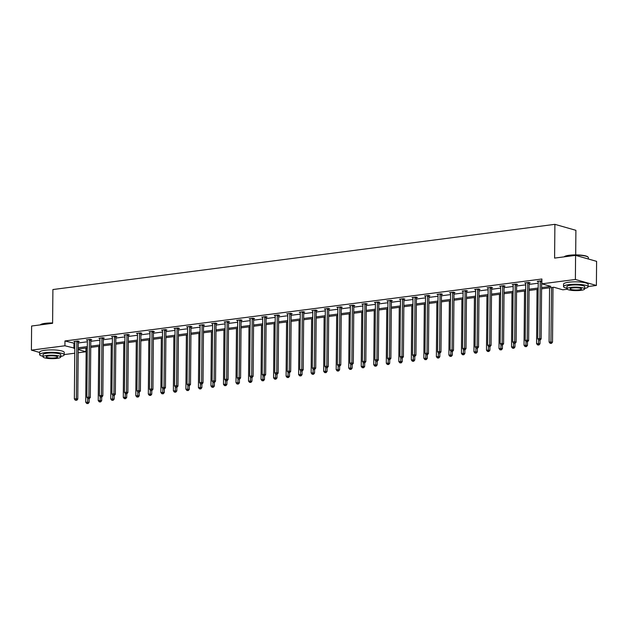 <?xml version="1.0" encoding="UTF-8"?>
<svg xmlns="http://www.w3.org/2000/svg" width="628" height="628" viewBox="0 0 628 628"><rect width="100%" height="100%" fill="white"/><g stroke="black" fill="none" stroke-linecap="round" stroke-linejoin="round"><path stroke-width="0.94" d="M575.688 254.905L575.9 230.319L554.893 224.337L52.901 289.539L52.603 323.294L31.612 326.018L31.4 350.134L64.919 345.777L74.795 348.226M554.893 224.337L554.595 258.092L575.586 255.368L596.6 261.35L596.388 285.457L588.114 286.533M567.241 289.241L562.876 289.814L553.872 287.247L541.595 288.841M85.958 348.022L85.926 351.759L78.186 352.763M74.756 353.211L64.213 354.584M39.642 352.481L31.4 350.134M575.586 255.368L575.381 279.476L596.388 285.457M90.911 339.881L91.814 339.764L90.393 339.356L86.374 339.881L87.371 340.164M115.96 336.624L116.855 336.514L115.434 336.106L111.423 336.624L112.42 336.914M141.01 333.374L141.904 333.256L140.484 332.856L136.472 333.374L137.469 333.656M166.051 330.116L166.954 330.006L165.533 329.598L161.522 330.124L162.519 330.406M191.1 326.866L192.003 326.748L190.582 326.348L186.563 326.866L187.56 327.149M216.15 323.616L217.045 323.499L215.624 323.09L211.612 323.616L212.609 323.899M241.199 320.359L242.094 320.241L240.673 319.84L236.662 320.359L237.659 320.641M266.241 317.109L267.143 316.991L265.723 316.583L261.711 317.109L262.708 317.391M291.29 313.851L292.193 313.733L290.772 313.333L286.753 313.851L287.75 314.133M316.339 310.601L317.234 310.483L315.813 310.075L311.802 310.601L312.799 310.884M341.389 307.343L342.284 307.233L340.863 306.825L336.851 307.343L337.848 307.634M366.43 304.093L367.333 303.976L365.912 303.575L361.901 304.093L362.898 304.376M391.48 300.843L392.382 300.726L390.961 300.317L386.942 300.843L387.939 301.126M416.529 297.586L417.424 297.468L416.011 297.068L411.992 297.586L412.989 297.868M441.578 294.336L442.473 294.218L441.052 293.81L437.041 294.336L438.038 294.618M466.62 291.078L467.522 290.96L466.102 290.56L462.09 291.078L463.087 291.361M491.669 287.828L492.572 287.71L491.151 287.302L487.132 287.828L488.129 288.111M516.718 284.57L517.613 284.453L516.2 284.052L512.181 284.57L513.178 284.853M540.347 280.912L541.721 281.47L541.878 280.975L541.242 280.795L537.23 281.32L538.227 281.603M541.603 287.593L550.866 286.392L541.862 283.825L541.901 279.005L64.959 340.957L74.842 343.406M78.272 342.959L87.363 341.781M90.793 341.334L99.883 340.148M103.322 339.709L112.412 338.523M115.842 338.076L124.933 336.898M128.363 336.451L137.453 335.274M140.892 334.826L149.982 333.641M153.413 333.201L162.503 332.016M165.933 331.568L175.031 330.391M178.462 329.943L187.552 328.766M190.983 328.318L200.073 327.141M203.511 326.693L212.602 325.508M216.032 325.069L225.122 323.883M228.553 323.436L237.643 322.258M241.081 321.811L250.172 320.633M253.602 320.186L262.692 319M266.123 318.561L275.221 317.376M278.651 316.928L287.742 315.751M291.172 315.303L300.262 314.126M303.701 313.678L312.791 312.501M316.222 312.053L325.312 310.868M328.742 310.428L337.833 309.243M341.271 308.795L350.361 307.618M353.792 307.171L362.882 305.993M366.312 305.546L375.411 304.36M378.841 303.921L387.931 302.735M391.362 302.288L400.452 301.11M403.89 300.663L412.981 299.485M416.411 299.038L425.501 297.86M428.932 297.413L438.03 296.228M441.46 295.788L450.551 294.603M453.981 294.155L463.072 292.978M466.502 292.53L475.6 291.353M479.031 290.905L488.121 289.72M491.551 289.28L500.642 288.095M504.08 287.648L513.17 286.47M516.601 286.023L525.691 284.845M529.121 284.398L538.22 283.22M529.239 282.945L530.142 282.828L528.721 282.427L524.71 282.945L525.707 283.228M504.198 286.203L505.093 286.085L503.672 285.677L499.66 286.203L500.657 286.486M479.148 289.453L480.043 289.335L478.622 288.935L474.611 289.453L475.608 289.736M454.099 292.703L454.994 292.593L453.581 292.185L449.562 292.703L450.559 292.993M429.05 295.961L429.952 295.843L428.531 295.435L424.52 295.961L425.517 296.243M404.008 299.211L404.903 299.093L403.482 298.692L399.471 299.211L400.468 299.493M378.959 302.468L379.854 302.351L378.433 301.942L374.421 302.468L375.418 302.751M353.909 305.718L354.804 305.601L353.391 305.2L349.372 305.718L350.369 306.001M328.86 308.976L329.763 308.858L328.342 308.45L324.331 308.976L325.32 309.259M303.819 312.226L304.713 312.108L303.293 311.708L299.281 312.226L300.278 312.509M278.769 315.476L279.664 315.366L278.243 314.958L274.232 315.484L275.229 315.766M253.72 318.734L254.615 318.616L253.202 318.215L249.183 318.734L250.179 319.016M228.671 321.983L229.573 321.874L228.152 321.465L224.141 321.983L225.13 322.274M203.629 325.241L204.524 325.123L203.103 324.715L199.092 325.241L200.089 325.524M178.58 328.491L179.475 328.373L178.054 327.973L174.042 328.491L175.039 328.774M153.53 331.749L154.425 331.631L153.012 331.223L148.993 331.749L149.99 332.031M128.481 334.999L129.384 334.881L127.963 334.481L123.952 334.999L124.941 335.281M103.439 338.257L104.334 338.139L102.913 337.731L98.902 338.257L99.899 338.539M78.39 341.506L79.285 341.389L77.864 340.988L73.853 341.506L74.85 341.789M64.959 340.957L64.919 345.777M541.862 283.825L575.381 279.476M78.21 349.561L85.926 351.759M538.165 289.288L529.074 290.466M525.636 290.913L516.546 292.099M513.115 292.538L504.025 293.723M500.595 294.171L491.496 295.348M488.066 295.796L478.976 296.973M475.545 297.421L466.455 298.606M463.024 299.046L453.926 300.231M450.496 300.679L441.405 301.856M437.975 302.304L428.885 303.481M425.446 303.928L416.356 305.106M412.926 305.553L403.835 306.739M400.405 307.178L391.307 308.364M387.876 308.811L378.786 309.989M375.356 310.436L366.265 311.614M362.835 312.061L353.737 313.239M350.306 313.686L341.216 314.871M337.786 315.319L328.695 316.496M325.257 316.944L316.167 318.121M312.736 318.569L303.646 319.746M300.215 320.194L291.117 321.379M287.687 321.819L278.596 323.004M275.166 323.451L266.076 324.629M262.637 325.076L253.547 326.254M250.117 326.701L241.026 327.879M237.596 328.326L228.506 329.512M225.067 329.951L215.977 331.137M212.547 331.584L203.456 332.762M200.026 333.209L190.928 334.386M187.497 334.834L178.407 336.019M174.977 336.459L165.886 337.644M162.448 338.092L153.358 339.269M149.927 339.717L140.837 340.894M137.406 341.342L128.316 342.519M124.878 342.966L115.788 344.152M112.357 344.591L103.267 345.777M99.836 346.224L90.738 347.402M87.308 347.849L78.217 349.027M78.225 347.779L87.323 346.601M90.754 346.154L99.844 344.976M103.275 344.529L112.365 343.343M115.803 342.904L124.894 341.718M128.324 341.271L137.414 340.093M140.845 339.646L149.935 338.468M153.373 338.021L162.464 336.836M165.894 336.396L174.984 335.211M178.415 334.763L187.513 333.586M190.943 333.138L200.034 331.961M203.464 331.513L212.554 330.336M215.993 329.888L225.083 328.703M228.514 328.263L237.604 327.078M241.034 326.631L250.125 325.453M253.563 325.006L262.653 323.828M266.084 323.381L275.174 322.195M278.604 321.756L287.702 320.57M291.133 320.123L300.223 318.946M303.654 318.498L312.744 317.321M316.182 316.873L325.273 315.696M328.703 315.248L337.793 314.063M341.224 313.623L350.322 312.438M353.752 311.99L362.843 310.813M366.273 310.365L375.363 309.188M378.794 308.74L387.892 307.555M391.322 307.116L400.413 305.93M403.843 305.483L412.934 304.305M416.372 303.858L425.462 302.68M428.893 302.233L437.983 301.055M441.413 300.608L450.512 299.423M453.942 298.983L463.032 297.798M466.463 297.35L475.553 296.173M478.983 295.725L488.082 294.548M491.512 294.1L500.602 292.915M504.033 292.475L513.123 291.29M516.561 290.843L525.652 289.665M529.082 289.218L538.172 288.04M73.963 343.516L73.916 348.344M540.3 281.061A0.981 0.785 -74.1 0 0 540.237 281.43L539.735 338.523L537.733 338.782L538.227 281.689A0.981 0.785 -74.1 0 0 538.172 281.336L538.125 281.203M541.721 281.47A0.981 0.785 -74.1 0 0 541.658 281.831L541.155 338.924L539.735 338.523L539.554 339.976L538.745 340.078L539.554 339.976M540.119 340.133L541.155 338.924M537.733 338.782L538.745 340.078M549.563 287.805L549.092 342.017L552.514 342.158L552.993 287.365M550.905 343.21L550.104 343.312L551.478 343.367L550.905 343.21L551.565 287.546M550.104 343.312L549.092 342.017M552.514 342.158L551.478 343.367M564.148 256.852L564.329 256.679A11.995 2.347 0.5 0 1 569.156 255.274A11.995 2.347 0.5 0 1 587.839 256.883L588.13 257.166A12.293 2.402 -179.5 0 0 568.976 255.518A12.293 2.402 -179.5 0 0 564.164 256.852M588.358 259.003L588.373 257.645A12.293 2.402 -179.5 0 0 588.13 257.166M584.66 288.409A12.293 2.402 -179.5 0 0 588.114 286.768A12.293 2.402 -179.5 0 0 581.481 284.578A12.293 2.402 -179.5 0 0 568.725 284.641A12.293 2.402 -179.5 0 0 563.536 286.556A12.293 2.402 -179.5 0 0 566.958 288.252M588.114 286.768L588.138 284.358A12.293 2.402 -179.5 0 0 581.504 282.168A12.293 2.402 -179.5 0 0 568.748 282.231A12.293 2.402 -179.5 0 0 563.552 284.146L563.536 286.556M566.951 288.801L566.974 286.588A8.847 1.727 0.5 0 1 570.711 285.206A8.847 1.727 0.5 0 1 579.895 285.159A8.847 1.727 0.5 0 1 584.676 286.737L584.652 288.959A8.847 1.727 -179.5 0 0 579.88 287.381A8.847 1.727 -179.5 0 0 570.695 287.428A8.847 1.727 -179.5 0 0 566.951 288.801A8.847 1.727 -179.5 0 0 571.731 290.379A8.847 1.727 -179.5 0 0 580.916 290.332A8.847 1.727 -179.5 0 0 584.652 288.959M572.508 287.946A5.707 1.115 -179.5 0 0 570.098 288.833A5.707 1.115 -179.5 0 0 573.176 289.846A5.707 1.115 -179.5 0 0 579.095 289.814A5.707 1.115 -179.5 0 0 581.504 288.927A5.707 1.115 -179.5 0 0 578.427 287.914A5.707 1.115 -179.5 0 0 572.508 287.946M40.239 324.904L40.42 324.731A11.995 2.347 0.5 0 1 45.247 323.326A11.995 2.347 0.5 0 1 52.603 322.957M52.603 323.192A12.293 2.402 -179.5 0 0 45.075 323.569A12.293 2.402 -179.5 0 0 40.255 324.896M60.751 356.453A12.293 2.402 -179.5 0 0 64.205 354.82A12.293 2.402 -179.5 0 0 57.572 352.63A12.293 2.402 -179.5 0 0 44.816 352.693A12.293 2.402 -179.5 0 0 39.627 354.608A12.293 2.402 -179.5 0 0 43.049 356.304M64.205 354.82L64.229 352.41A12.293 2.402 -179.5 0 0 57.595 350.212A12.293 2.402 -179.5 0 0 44.839 350.283A12.293 2.402 -179.5 0 0 39.642 352.19L39.627 354.608M43.049 356.853L43.065 354.632A8.847 1.727 0.5 0 1 46.802 353.258A8.847 1.727 0.5 0 1 55.986 353.211A8.847 1.727 0.5 0 1 60.767 354.789L60.743 357.01A8.847 1.727 -179.5 0 0 55.971 355.424A8.847 1.727 -179.5 0 0 46.786 355.472A8.847 1.727 -179.5 0 0 43.049 356.853A8.847 1.727 -179.5 0 0 47.822 358.431A8.847 1.727 -179.5 0 0 57.007 358.384A8.847 1.727 -179.5 0 0 60.743 357.01M48.599 355.99A5.707 1.115 -179.5 0 0 46.189 356.877A5.707 1.115 -179.5 0 0 49.267 357.897A5.707 1.115 -179.5 0 0 55.193 357.866A5.707 1.115 -179.5 0 0 57.595 356.979A5.707 1.115 -179.5 0 0 54.518 355.958A5.707 1.115 -179.5 0 0 48.599 355.99M527.826 282.545L527.771 282.686A0.981 0.785 -74.1 0 0 527.716 283.055L527.214 340.148L525.204 340.407L525.707 283.314A0.981 0.785 -74.1 0 0 525.652 282.969L525.605 282.828M529.357 282.608L529.192 283.095A0.981 0.785 -74.1 0 0 529.129 283.464L528.635 340.549L527.214 340.148L527.025 341.601L526.225 341.703L527.025 341.601M527.599 341.765L528.635 340.549M525.204 340.407L526.225 341.703M515.298 284.17L515.25 284.319A0.981 0.785 -74.1 0 0 515.188 284.68L514.693 341.773L512.684 342.032L513.178 284.947A0.981 0.785 -74.1 0 0 513.123 284.594L513.084 284.453M516.828 284.233L516.671 284.719A0.981 0.785 -74.1 0 0 516.609 285.088L516.114 342.181L514.693 341.773L514.505 343.226L513.704 343.335L514.505 343.226M515.07 343.39L516.114 342.181M512.684 342.032L513.704 343.335M537.034 289.437L536.563 343.642L539.994 343.783L540.025 340.148M538.384 344.835L537.584 344.937L538.95 345L538.384 344.835L538.604 339.889M537.584 344.937L536.563 343.642M539.994 343.783L538.95 345M524.513 291.062L524.042 345.267L527.465 345.416L527.496 341.773M525.864 346.46L525.055 346.57L526.429 346.625L525.864 346.46L526.076 341.522M525.055 346.57L524.042 345.267M527.465 345.416L526.429 346.625M502.777 285.795L502.73 285.944A0.981 0.785 -74.1 0 0 502.667 286.313L502.165 343.398L500.163 343.665L500.657 286.572A0.981 0.785 -74.1 0 0 500.602 286.219L500.555 286.085M504.308 285.858L504.143 286.344A0.981 0.785 -74.1 0 0 504.088 286.713L503.585 343.806L502.165 343.398L501.976 344.851L501.175 344.96L501.976 344.851M502.549 345.015L503.585 343.806M500.163 343.665L501.175 344.96M511.993 292.687L511.514 346.899L514.944 347.041L514.976 343.398M513.335 348.085L512.534 348.195L513.908 348.25L513.335 348.085L513.555 343.147M512.534 348.195L511.514 346.899M514.944 347.041L513.908 348.25M490.248 287.42L490.201 287.569A0.981 0.785 -74.1 0 0 490.138 287.938L489.644 345.031L487.634 345.29L488.137 288.197A0.981 0.785 -74.1 0 0 488.082 287.844L488.035 287.71M491.787 287.483L491.622 287.977A0.981 0.785 -74.1 0 0 491.559 288.338L491.065 345.431L489.644 345.031L489.455 346.483L488.655 346.585L489.455 346.483M490.021 346.64L491.065 345.431M487.634 345.29L488.655 346.585M499.464 294.312L498.993 348.524L502.424 348.666L502.455 345.031M500.814 349.718L500.014 349.82L501.38 349.875L500.814 349.718L501.034 344.772M500.014 349.82L498.993 348.524M502.424 348.666L501.38 349.875M477.727 289.045L477.68 289.194A0.981 0.785 -74.1 0 0 477.618 289.563L477.123 346.656L475.113 346.915L475.608 289.822A0.981 0.785 -74.1 0 0 475.553 289.469L475.506 289.335M479.258 289.115L479.101 289.602A0.981 0.785 -74.1 0 0 479.038 289.971L478.536 347.056L477.123 346.656L476.935 348.108L476.126 348.21L476.935 348.108M477.5 348.265L478.536 347.056M475.113 346.915L476.126 348.21M486.943 295.937L486.472 350.149L489.895 350.291L489.926 346.656M488.286 351.342L487.485 351.445L488.859 351.499L488.286 351.342L488.505 346.397M487.485 351.445L486.472 350.149M489.895 350.291L488.859 351.499M465.207 290.678L465.152 290.819A0.981 0.785 -74.1 0 0 465.097 291.188L464.594 348.281L462.585 348.54L463.087 291.455A0.981 0.785 -74.1 0 0 463.032 291.102L462.985 290.96M466.737 290.74L466.573 291.227A0.981 0.785 -74.1 0 0 466.51 291.596L466.015 348.681L464.594 348.281L464.406 349.733L463.605 349.835L464.406 349.733M464.979 349.898L466.015 348.681M462.585 348.54L463.605 349.835M474.423 297.57L473.944 351.774L477.374 351.916L477.406 348.281M475.765 352.967L474.964 353.069L476.33 353.132L475.765 352.967L475.985 348.022M474.964 353.069L473.944 351.774M477.374 351.916L476.33 353.132M452.678 292.303L452.631 292.452A0.981 0.785 -74.1 0 0 452.568 292.821L452.074 349.906L450.064 350.165L450.566 293.08A0.981 0.785 -74.1 0 0 450.512 292.726L450.464 292.593M454.209 292.365L454.052 292.852A0.981 0.785 -74.1 0 0 453.989 293.221L453.495 350.314L452.074 349.906L451.885 351.358L451.085 351.468L451.885 351.358M452.45 351.523L453.495 350.314M450.064 350.165L451.085 351.468M461.894 299.195L461.423 353.399L464.846 353.548L464.877 349.906M463.244 354.592L462.436 354.702L463.809 354.757L463.244 354.592L463.456 349.655M462.436 354.702L461.423 353.399M464.846 353.548L463.809 354.757M440.157 293.928L440.11 294.077A0.981 0.785 -74.1 0 0 440.047 294.446L439.545 351.531L437.543 351.798L438.038 294.705A0.981 0.785 -74.1 0 0 437.983 294.351L437.936 294.218M441.688 293.99L441.531 294.477A0.981 0.785 -74.1 0 0 441.468 294.846L440.966 351.939L439.545 351.531L439.365 352.991L438.556 353.093L439.365 352.991M439.93 353.148L440.966 351.939M437.543 351.798L438.556 353.093M449.373 300.82L448.902 355.032L452.325 355.173L452.356 351.539M450.716 356.225L449.915 356.327L451.289 356.382L450.716 356.225L450.935 351.28M449.915 356.327L448.902 355.032M452.325 355.173L451.289 356.382M427.629 295.553L427.582 295.702A0.981 0.785 -74.1 0 0 427.527 296.071L427.024 353.164L425.015 353.423L425.517 296.33A0.981 0.785 -74.1 0 0 425.462 295.976L425.415 295.843M429.167 295.615L429.002 296.11A0.981 0.785 -74.1 0 0 428.94 296.471L428.445 353.564L427.024 353.164L426.836 354.616L426.035 354.718L426.836 354.616M427.409 354.773L428.445 353.564M425.015 353.423L426.035 354.718M415.108 297.185L415.061 297.327A0.981 0.785 -74.1 0 0 414.998 297.696L414.504 354.789L412.494 355.048L412.989 297.955A0.981 0.785 -74.1 0 0 412.934 297.601L412.894 297.468M416.639 297.248L416.482 297.735A0.981 0.785 -74.1 0 0 416.419 298.104L415.924 355.189L414.504 354.789L414.315 356.241L413.514 356.343L414.315 356.241M414.88 356.406L415.924 355.189M412.494 355.048L413.514 356.343M402.587 298.81L402.54 298.959A0.981 0.785 -74.1 0 0 402.477 299.321L401.975 356.414L399.973 356.673L400.468 299.587A0.981 0.785 -74.1 0 0 400.413 299.234L400.366 299.093M404.118 298.873L403.953 299.36A0.981 0.785 -74.1 0 0 403.898 299.729L403.396 356.822L401.975 356.414L401.787 357.866L400.986 357.976L401.787 357.866M402.36 358.031L403.396 356.822M399.973 356.673L400.986 357.976M390.059 300.435L390.012 300.584A0.981 0.785 -74.1 0 0 389.949 300.953L389.454 358.039L387.445 358.305L387.947 301.212A0.981 0.785 -74.1 0 0 387.892 300.859L387.845 300.726M391.589 300.498L391.432 300.985A0.981 0.785 -74.1 0 0 391.37 301.354L390.875 358.447L389.454 358.039L389.266 359.491L388.465 359.601L389.266 359.491M389.831 359.656L390.875 358.447M387.445 358.305L388.465 359.601M377.538 302.06L377.491 302.209A0.981 0.785 -74.1 0 0 377.428 302.578L376.933 359.671L374.924 359.93L375.418 302.837A0.981 0.785 -74.1 0 0 375.363 302.484L375.316 302.351M379.069 302.123L378.912 302.618A0.981 0.785 -74.1 0 0 378.849 302.979L378.346 360.072L376.933 359.671L376.745 361.124L375.937 361.226L376.745 361.124M377.31 361.281L378.346 360.072M374.924 359.93L375.937 361.226M365.017 303.685L364.962 303.834A0.981 0.785 -74.1 0 0 364.907 304.203L364.405 361.296L362.395 361.555L362.898 304.462A0.981 0.785 -74.1 0 0 362.843 304.109L362.796 303.976M366.548 303.756L366.383 304.242A0.981 0.785 -74.1 0 0 366.32 304.611L365.826 361.697L364.405 361.296L364.216 362.749L363.416 362.851L364.216 362.749M364.79 362.906L365.826 361.697M362.395 361.555L363.416 362.851M352.489 305.318L352.441 305.459A0.981 0.785 -74.1 0 0 352.379 305.828L351.884 362.921L349.875 363.18L350.377 306.087A0.981 0.785 -74.1 0 0 350.322 305.742L350.275 305.601M354.019 305.381L353.862 305.867A0.981 0.785 -74.1 0 0 353.8 306.236L353.305 363.322L351.884 362.921L351.696 364.373L350.895 364.476L351.696 364.373M352.261 364.538L353.305 363.322M349.875 363.18L350.895 364.476M339.968 306.943L339.921 307.092A0.981 0.785 -74.1 0 0 339.858 307.461L339.356 364.546L337.354 364.805L337.848 307.72A0.981 0.785 -74.1 0 0 337.793 307.367L337.746 307.233M341.499 307.006L341.342 307.492A0.981 0.785 -74.1 0 0 341.279 307.861L340.776 364.954L339.356 364.546L339.175 365.998L338.366 366.108L339.175 365.998M339.74 366.163L340.776 364.954M337.354 364.805L338.366 366.108M327.439 308.568L327.392 308.717A0.981 0.785 -74.1 0 0 327.329 309.086L326.835 366.171L324.825 366.438L325.328 309.345A0.981 0.785 -74.1 0 0 325.273 308.992L325.226 308.858M328.978 308.631L328.813 309.117A0.981 0.785 -74.1 0 0 328.75 309.486L328.256 366.579L326.835 366.171L326.646 367.631L325.846 367.733L326.646 367.631M327.219 367.788L328.256 366.579M324.825 366.438L325.846 367.733M314.918 310.193L314.871 310.342A0.981 0.785 -74.1 0 0 314.809 310.711L314.314 367.804L312.304 368.063L312.799 310.97A0.981 0.785 -74.1 0 0 312.744 310.617L312.705 310.483M316.449 310.256L316.292 310.75A0.981 0.785 -74.1 0 0 316.229 311.111L315.727 368.204L314.314 367.804L314.126 369.256L313.325 369.358L314.126 369.256M314.691 369.413L315.727 368.204M312.304 368.063L313.325 369.358M436.845 302.445L436.374 356.657L439.804 356.798L439.835 353.164M438.195 357.85L437.394 357.952L438.76 358.007L438.195 357.85L438.415 352.905M437.394 357.952L436.374 356.657M439.804 356.798L438.76 358.007M424.324 304.078L423.853 358.282L427.275 358.423L427.307 354.789M425.674 359.475L424.866 359.577L426.239 359.64L425.674 359.475L425.886 354.53M424.866 359.577L423.853 358.282M427.275 358.423L426.239 359.64M411.803 305.703L411.324 359.907L414.755 360.056L414.786 356.414M413.145 361.1L412.345 361.21L413.719 361.265L413.145 361.1L413.365 356.162M412.345 361.21L411.324 359.907M414.755 360.056L413.719 361.265M399.275 307.327L398.804 361.54L402.234 361.681L402.265 358.039M400.625 362.725L399.824 362.835L401.19 362.89L400.625 362.725L400.845 357.787M399.824 362.835L398.804 361.54M402.234 361.681L401.19 362.89M386.754 308.952L386.283 363.165L389.705 363.306L389.737 359.671M388.096 364.358L387.295 364.46L388.669 364.515L388.096 364.358L388.316 359.412M387.295 364.46L386.283 363.165M389.705 363.306L388.669 364.515M374.233 310.577L373.754 364.79L377.185 364.931L377.216 361.296M375.575 365.983L374.775 366.085L376.141 366.14L375.575 365.983L375.795 361.037M374.775 366.085L373.754 364.79M377.185 364.931L376.141 366.14M361.704 312.21L361.233 366.414L364.656 366.556L364.687 362.921M363.055 367.608L362.246 367.71L363.62 367.773L363.055 367.608L363.267 362.662M362.246 367.71L361.233 366.414M364.656 366.556L363.62 367.773M349.184 313.835L348.713 368.039L352.135 368.189L352.167 364.546M350.526 369.233L349.725 369.343L351.099 369.397L350.526 369.233L350.746 364.295M349.725 369.343L348.713 368.039M352.135 368.189L351.099 369.397M336.655 315.46L336.184 369.672L339.615 369.814L339.646 366.179M338.005 370.865L337.205 370.967L338.571 371.022L338.005 370.865L338.225 365.92M337.205 370.967L336.184 369.672M339.615 369.814L338.571 371.022M324.134 317.085L323.663 371.297L327.086 371.438L327.117 367.804M325.485 372.49L324.676 372.592L326.05 372.647L325.485 372.49L325.697 367.545M324.676 372.592L323.663 371.297M327.086 371.438L326.05 372.647M302.398 311.826L302.351 311.967A0.981 0.785 -74.1 0 0 302.288 312.336L301.785 369.429L299.784 369.688L300.278 312.595A0.981 0.785 -74.1 0 0 300.223 312.242L300.176 312.108M303.928 311.888L303.764 312.375A0.981 0.785 -74.1 0 0 303.709 312.744L303.206 369.829L301.785 369.429L301.597 370.881L300.796 370.983L301.597 370.881M302.17 371.046L303.206 369.829M299.784 369.688L300.796 370.983M311.614 318.718L311.135 372.922L314.565 373.063L314.597 369.429M312.956 374.115L312.155 374.217L313.529 374.28L312.956 374.115L313.176 369.17M312.155 374.217L311.135 372.922M314.565 373.063L313.529 374.28M289.869 313.451L289.822 313.6A0.981 0.785 -74.1 0 0 289.759 313.961L289.265 371.054L287.255 371.313L287.757 314.228A0.981 0.785 -74.1 0 0 287.702 313.874L287.655 313.733M291.4 313.513L291.243 314A0.981 0.785 -74.1 0 0 291.18 314.369L290.686 371.462L289.265 371.054L289.076 372.506L288.276 372.608L289.076 372.506M289.641 372.671L290.686 371.462M287.255 371.313L288.276 372.608M299.085 320.343L298.614 374.547L302.044 374.696L302.076 371.054M300.435 375.74L299.635 375.842L301 375.905L300.435 375.74L300.655 370.803M299.635 375.842L298.614 374.547M302.044 374.696L301 375.905M277.348 315.075L277.301 315.225A0.981 0.785 -74.1 0 0 277.238 315.594L276.744 372.679L274.734 372.946L275.229 315.853A0.981 0.785 -74.1 0 0 275.174 315.499L275.127 315.366M278.879 315.138L278.722 315.625A0.981 0.785 -74.1 0 0 278.659 315.994L278.157 373.087L276.744 372.679L276.555 374.131L275.747 374.241L276.555 374.131M277.121 374.296L278.157 373.087M274.734 372.946L275.747 374.241M286.564 321.968L286.093 376.18L289.516 376.321L289.547 372.679M287.907 377.365L287.106 377.475L288.48 377.53L287.907 377.365L288.126 372.428M287.106 377.475L286.093 376.18M289.516 376.321L288.48 377.53M264.828 316.7L264.773 316.85A0.981 0.785 -74.1 0 0 264.718 317.219L264.215 374.312L262.206 374.571L262.708 317.478A0.981 0.785 -74.1 0 0 262.653 317.124L262.606 316.991M266.358 316.763L266.194 317.258A0.981 0.785 -74.1 0 0 266.131 317.619L265.636 374.712L264.215 374.312L264.027 375.764L263.226 375.866L264.027 375.764M264.6 375.921L265.636 374.712M262.206 374.571L263.226 375.866M274.044 323.593L273.565 377.805L276.995 377.946L277.026 374.312M275.386 378.998L274.585 379.1L275.951 379.155L275.386 378.998L275.606 374.053M274.585 379.1L273.565 377.805M276.995 377.946L275.951 379.155M252.299 318.325L252.252 318.474A0.981 0.785 -74.1 0 0 252.189 318.843L251.695 375.937L249.685 376.196L250.187 319.103A0.981 0.785 -74.1 0 0 250.132 318.749L250.085 318.616M253.83 318.396L253.673 318.883A0.981 0.785 -74.1 0 0 253.61 319.252L253.115 376.337L251.695 375.937L251.506 377.389L250.705 377.491L251.506 377.389M252.071 377.546L253.115 376.337M249.685 376.196L250.705 377.491M261.515 325.218L261.044 379.43L264.466 379.571L264.498 375.937M262.865 380.623L262.057 380.725L263.43 380.78L262.865 380.623L263.077 375.677M262.057 380.725L261.044 379.43M264.466 379.571L263.43 380.78M239.778 319.958L239.731 320.099A0.981 0.785 -74.1 0 0 239.668 320.468L239.166 377.561L237.164 377.821L237.659 320.727A0.981 0.785 -74.1 0 0 237.604 320.382L237.557 320.241M241.309 320.021L241.144 320.508A0.981 0.785 -74.1 0 0 241.089 320.877L240.587 377.962L239.166 377.561L238.985 379.014L238.177 379.116L238.985 379.014M239.551 379.179L240.587 377.962M237.164 377.821L238.177 379.116M248.994 326.85L248.515 381.055L251.946 381.196L251.977 377.561M250.337 382.248L249.536 382.35L250.91 382.413L250.337 382.248L250.556 377.302M249.536 382.35L248.515 381.055M251.946 381.196L250.91 382.413M227.25 321.583L227.203 321.732A0.981 0.785 -74.1 0 0 227.14 322.101L226.645 379.186L224.636 379.445L225.138 322.36A0.981 0.785 -74.1 0 0 225.083 322.007L225.036 321.874M228.788 321.646L228.623 322.133A0.981 0.785 -74.1 0 0 228.561 322.502L228.066 379.595L226.645 379.186L226.457 380.639L225.656 380.749L226.457 380.639M227.022 380.804L228.066 379.595M224.636 379.445L225.656 380.749M236.466 328.475L235.995 382.68L239.425 382.829L239.456 379.186M237.816 383.873L237.015 383.983L238.381 384.038L237.816 383.873L238.036 378.935M237.015 383.983L235.995 382.68M239.425 382.829L238.381 384.038M214.729 323.208L214.682 323.357A0.981 0.785 -74.1 0 0 214.619 323.726L214.124 380.811L212.115 381.078L212.609 323.985A0.981 0.785 -74.1 0 0 212.554 323.632L212.515 323.499M216.26 323.271L216.103 323.758A0.981 0.785 -74.1 0 0 216.04 324.127L215.537 381.22L214.124 380.811L213.936 382.271L213.135 382.374L213.936 382.271M214.501 382.428L215.537 381.22M212.115 381.078L213.135 382.374M202.208 324.833L202.161 324.982A0.981 0.785 -74.1 0 0 202.098 325.351L201.596 382.444L199.594 382.703L200.089 325.61A0.981 0.785 -74.1 0 0 200.034 325.257L199.987 325.123M203.739 324.896L203.574 325.39A0.981 0.785 -74.1 0 0 203.519 325.751L203.017 382.844L201.596 382.444L201.407 383.896L200.607 383.998L201.407 383.896M201.981 384.053L203.017 382.844M199.594 382.703L200.607 383.998M189.68 326.466L189.632 326.607A0.981 0.785 -74.1 0 0 189.57 326.976L189.075 384.069L187.066 384.328L187.568 327.235A0.981 0.785 -74.1 0 0 187.513 326.882L187.466 326.748M191.21 326.529L191.053 327.015A0.981 0.785 -74.1 0 0 190.991 327.384L190.496 384.469L189.075 384.069L188.887 385.521L188.086 385.623L188.887 385.521M189.452 385.686L190.496 384.469M187.066 384.328L188.086 385.623M177.159 328.091L177.112 328.24A0.981 0.785 -74.1 0 0 177.049 328.601L176.547 385.694L174.545 385.953L175.039 328.868A0.981 0.785 -74.1 0 0 174.984 328.515L174.937 328.373M178.69 328.154L178.533 328.64A0.981 0.785 -74.1 0 0 178.47 329.009L177.967 386.102L176.547 385.694L176.366 387.146L175.557 387.248L176.366 387.146M176.931 387.311L177.967 386.102M174.545 385.953L175.557 387.248M164.638 329.716L164.583 329.865A0.981 0.785 -74.1 0 0 164.528 330.234L164.026 387.319L162.016 387.586L162.519 330.493A0.981 0.785 -74.1 0 0 162.464 330.14L162.417 330.006M166.169 329.779L166.004 330.265A0.981 0.785 -74.1 0 0 165.941 330.634L165.447 387.727L164.026 387.319L163.837 388.771L163.037 388.881L163.837 388.771M164.41 388.936L165.447 387.727M162.016 387.586L163.037 388.881M152.109 331.341L152.062 331.49A0.981 0.785 -74.1 0 0 152 331.859L151.505 388.952L149.495 389.211L149.998 332.118A0.981 0.785 -74.1 0 0 149.943 331.765L149.896 331.631M153.64 331.403L153.483 331.898A0.981 0.785 -74.1 0 0 153.42 332.259L152.926 389.352L151.505 388.952L151.317 390.404L150.516 390.506L151.317 390.404M151.882 390.561L152.926 389.352M149.495 389.211L150.516 390.506M139.589 332.966L139.542 333.115A0.981 0.785 -74.1 0 0 139.479 333.484L138.976 390.577L136.975 390.836L137.469 333.743A0.981 0.785 -74.1 0 0 137.414 333.389L137.367 333.256M141.119 333.036L140.955 333.523A0.981 0.785 -74.1 0 0 140.9 333.892L140.397 390.977L138.976 390.577L138.796 392.029L137.987 392.131L138.796 392.029M139.361 392.186L140.397 390.977M136.975 390.836L137.987 392.131M127.06 334.598L127.013 334.74A0.981 0.785 -74.1 0 0 126.95 335.109L126.456 392.202L124.446 392.461L124.948 335.368A0.981 0.785 -74.1 0 0 124.894 335.022L124.846 334.881M128.599 334.661L128.434 335.148A0.981 0.785 -74.1 0 0 128.371 335.517L127.877 392.602L126.456 392.202L126.267 393.654L125.467 393.756L126.267 393.654M126.832 393.819L127.877 392.602M124.446 392.461L125.467 393.756M114.539 336.223L114.492 336.373A0.981 0.785 -74.1 0 0 114.429 336.734L113.935 393.827L111.925 394.086L112.42 337.001A0.981 0.785 -74.1 0 0 112.365 336.647L112.326 336.514M116.07 336.286L115.913 336.773A0.981 0.785 -74.1 0 0 115.85 337.142L115.348 394.235L113.935 393.827L113.747 395.279L112.938 395.389L113.747 395.279M114.312 395.444L115.348 394.235M111.925 394.086L112.938 395.389M102.019 337.848L101.964 337.997A0.981 0.785 -74.1 0 0 101.909 338.366L101.406 395.452L99.405 395.719L99.899 338.625A0.981 0.785 -74.1 0 0 99.844 338.272L99.797 338.139M103.549 337.911L103.384 338.398A0.981 0.785 -74.1 0 0 103.33 338.767L102.827 395.86L101.406 395.452L101.218 396.912L100.417 397.014L101.218 396.912M101.791 397.069L102.827 395.86M99.405 395.719L100.417 397.014M223.945 330.1L223.474 384.312L226.896 384.454L226.928 380.819M225.295 385.506L224.486 385.608L225.86 385.663L225.295 385.506L225.507 380.56M224.486 385.608L223.474 384.312M226.896 384.454L225.86 385.663M211.424 331.725L210.945 385.937L214.376 386.079L214.407 382.444M212.766 387.131L211.966 387.233L213.339 387.288L212.766 387.131L212.986 382.185M211.966 387.233L210.945 385.937M214.376 386.079L213.339 387.288M198.895 333.358L198.424 387.562L201.855 387.704L201.886 384.069M200.246 388.756L199.445 388.858L200.811 388.92L200.246 388.756L200.465 383.81M199.445 388.858L198.424 387.562M201.855 387.704L200.811 388.92M186.375 334.983L185.904 389.187L189.326 389.336L189.358 385.694M187.717 390.381L186.916 390.483L188.29 390.545L187.717 390.381L187.937 385.443M186.916 390.483L185.904 389.187M189.326 389.336L188.29 390.545M173.846 336.608L173.375 390.82L176.806 390.961L176.837 387.319M175.196 392.005L174.396 392.115L175.762 392.17L175.196 392.005L175.416 387.068M174.396 392.115L173.375 390.82M176.806 390.961L175.762 392.17M161.325 338.233L160.854 392.445L164.277 392.586L164.308 388.952M162.676 393.638L161.867 393.74L163.241 393.795L162.676 393.638L162.888 388.693M161.867 393.74L160.854 392.445M164.277 392.586L163.241 393.795M148.805 339.858L148.326 394.07L151.756 394.211L151.788 390.577M150.147 395.263L149.346 395.365L150.72 395.42L150.147 395.263L150.367 390.318M149.346 395.365L148.326 394.07M151.756 394.211L150.72 395.42M136.276 341.491L135.805 395.695L139.235 395.836L139.267 392.202M137.626 396.888L136.826 396.99L138.191 397.053L137.626 396.888L137.846 391.943M136.826 396.99L135.805 395.695M139.235 395.836L138.191 397.053M123.755 343.116L123.284 397.32L126.707 397.469L126.738 393.827M125.105 398.513L124.297 398.623L125.671 398.678L125.105 398.513L125.317 393.575M124.297 398.623L123.284 397.32M126.707 397.469L125.671 398.678M111.234 344.741L110.756 398.953L114.186 399.094L114.218 395.452M112.577 400.146L111.776 400.248L113.15 400.303L112.577 400.146L112.797 395.2M111.776 400.248L110.756 398.953M114.186 399.094L113.15 400.303M89.49 339.473L89.443 339.622A0.981 0.785 -74.1 0 0 89.38 339.991L88.886 397.084L86.876 397.343L87.378 340.25A0.981 0.785 -74.1 0 0 87.323 339.897L87.276 339.764M91.021 339.536L90.864 340.031A0.981 0.785 -74.1 0 0 90.801 340.392L90.306 397.485L88.886 397.084L88.697 398.537L87.896 398.639L88.697 398.537M89.262 398.694L90.306 397.485M86.876 397.343L87.896 398.639M98.706 346.366L98.235 400.578L101.657 400.719L101.697 397.084M100.056 401.771L99.255 401.873L100.621 401.928L100.056 401.771L100.276 396.825M99.255 401.873L98.235 400.578M101.657 400.719L100.621 401.928M76.969 341.106L76.922 341.247A0.981 0.785 -74.1 0 0 76.859 341.616L76.357 398.709L74.355 398.968L74.85 341.875A0.981 0.785 -74.1 0 0 74.795 341.522L74.748 341.389M78.5 341.169L78.343 341.656A0.981 0.785 -74.1 0 0 78.28 342.024L77.778 399.11L76.357 398.709L76.176 400.162L75.368 400.264L76.176 400.162M76.742 400.326L77.778 399.11M74.355 398.968L75.368 400.264M86.185 347.998L85.714 402.203L89.137 402.344L89.168 398.709M87.528 403.396L86.727 403.498L88.101 403.561L87.528 403.396L87.747 398.45M86.727 403.498L85.714 402.203M89.137 402.344L88.101 403.561M540.237 281.43L541.658 281.831M527.771 282.686L529.192 283.095M527.716 283.055L529.129 283.464M515.25 284.319L516.671 284.719M515.188 284.68L516.609 285.088M502.73 285.944L504.143 286.344M502.667 286.313L504.088 286.713M490.201 287.569L491.622 287.977M490.138 287.938L491.559 288.338M477.68 289.194L479.101 289.602M477.618 289.563L479.038 289.971M465.152 290.819L466.573 291.227M465.097 291.188L466.51 291.596M452.631 292.452L454.052 292.852M452.568 292.821L453.989 293.221M440.11 294.077L441.531 294.477M440.047 294.446L441.468 294.846M427.582 295.702L429.002 296.11M427.527 296.071L428.94 296.471M415.061 297.327L416.482 297.735M414.998 297.696L416.419 298.104M402.54 298.959L403.953 299.36M402.477 299.321L403.898 299.729M390.012 300.584L391.432 300.985M389.949 300.953L391.37 301.354M377.491 302.209L378.912 302.618M377.428 302.578L378.849 302.979M364.962 303.834L366.383 304.242M364.907 304.203L366.32 304.611M352.441 305.459L353.862 305.867M352.379 305.828L353.8 306.236M339.921 307.092L341.342 307.492M339.858 307.461L341.279 307.861M327.392 308.717L328.813 309.117M327.329 309.086L328.75 309.486M314.871 310.342L316.292 310.75M314.809 310.711L316.229 311.111M302.351 311.967L303.764 312.375M302.288 312.336L303.709 312.744M289.822 313.6L291.243 314M289.759 313.961L291.18 314.369M277.301 315.225L278.722 315.625M277.238 315.594L278.659 315.994M264.773 316.85L266.194 317.258M264.718 317.219L266.131 317.619M252.252 318.474L253.673 318.883M252.189 318.843L253.61 319.252M239.731 320.099L241.144 320.508M239.668 320.468L241.089 320.877M227.203 321.732L228.623 322.133M227.14 322.101L228.561 322.502M214.682 323.357L216.103 323.758M214.619 323.726L216.04 324.127M202.161 324.982L203.574 325.39M202.098 325.351L203.519 325.751M189.632 326.607L191.053 327.015M189.57 326.976L190.991 327.384M177.112 328.24L178.533 328.64M177.049 328.601L178.47 329.009M164.583 329.865L166.004 330.265M164.528 330.234L165.941 330.634M152.062 331.49L153.483 331.898M152 331.859L153.42 332.259M139.542 333.115L140.955 333.523M139.479 333.484L140.9 333.892M127.013 334.74L128.434 335.148M126.95 335.109L128.371 335.517M114.492 336.373L115.913 336.773M114.429 336.734L115.85 337.142M101.964 337.997L103.384 338.398M101.909 338.366L103.33 338.767M89.443 339.622L90.864 340.031M89.38 339.991L90.801 340.392M76.922 341.247L78.343 341.656M76.859 341.616L78.28 342.024"/></g></svg>
